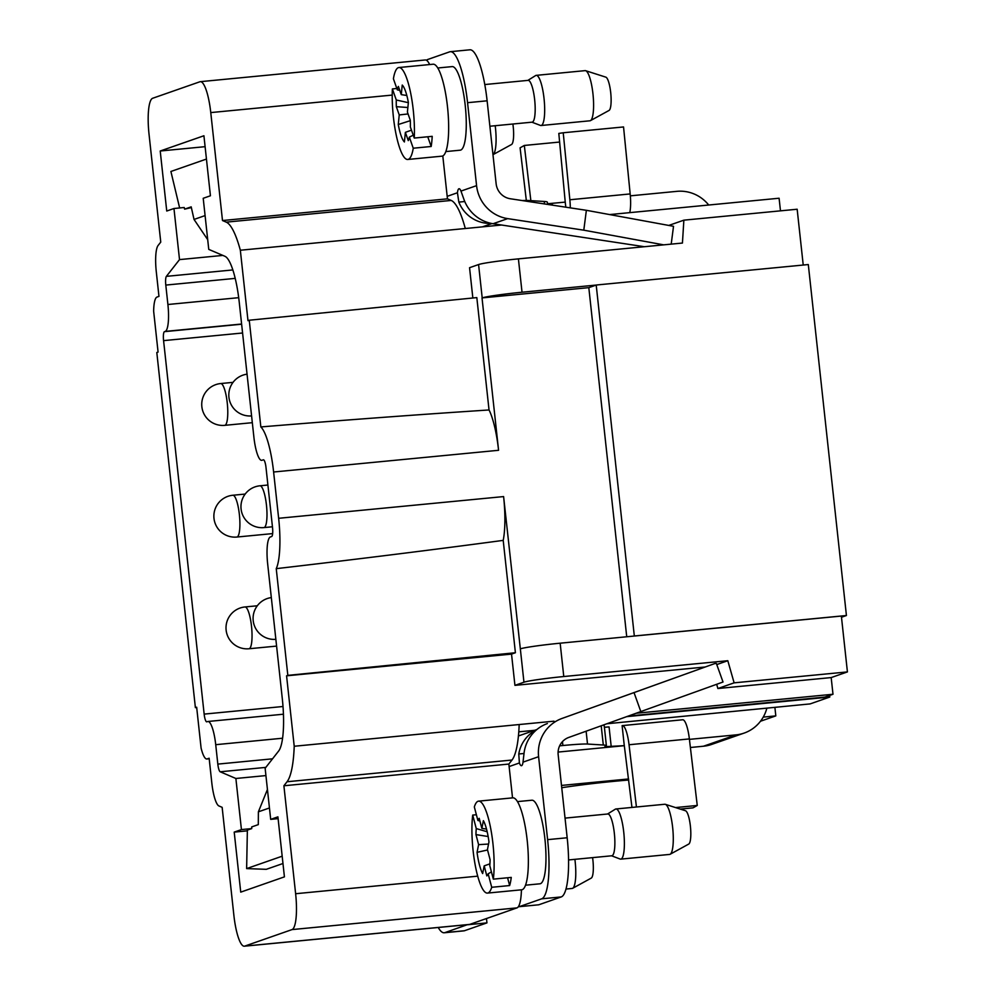 <?xml version="1.0" encoding="UTF-8"?>
<svg xmlns="http://www.w3.org/2000/svg" width="996" height="996" viewBox="0 0 996 996"><rect width="100%" height="100%" fill="white"/><g stroke="black" fill="none" stroke-linecap="round" stroke-linejoin="round"><path stroke-width="1.49" d="M438.228 927.488A55.427 12.276 -95.5 0 0 444.253 932.766A55.427 12.276 -95.5 0 0 444.901 932.617L467.373 924.674M636.145 713.248L832.992 694.262L824.862 697.088L628.314 716.062M554.013 721.179L519.177 724.54A75.572 16.745 -95.5 0 1 512.006 760.035L508.856 764.057L512.529 797.871M518.792 731.836L534.665 730.305M780.478 210.841L779.096 198.229L609.677 214.576M501.548 225.021L465.294 228.52A75.572 16.745 -95.5 0 0 451.213 200.445L447.453 198.839L442.797 155.936M832.992 694.262L831.174 677.579L847.422 671.914L841.359 616.051L560.163 643.192L563.773 676.533A33.59 1.768 173.8 0 0 523.958 682.21L520.335 648.857A33.59 1.768 -6.2 0 1 560.163 643.192M278.643 518.294L273.614 472.004A50.385 11.168 -95.5 0 0 260.84 426.935L249.249 320.226L247.992 320.675L240.335 250.233A75.572 16.745 -95.5 0 0 226.254 222.145L222.494 220.539L210.766 112.585A33.59 7.445 -95.5 0 0 200.321 81.672A33.59 7.445 -95.5 0 0 199.922 81.759L152.625 98.28A33.59 7.445 -95.5 0 0 149.027 134.149L160.754 242.103L158.078 245.514A25.186 5.578 -95.5 0 0 156.285 271.709L158.962 296.385L156.97 297.082A25.186 5.578 -95.5 0 0 153.645 311.213L158.078 352.074L156.808 352.509L195.39 707.646L196.66 707.21L201.092 748.058A25.186 5.578 -95.5 0 0 206.844 758.989A25.186 5.578 -95.5 0 0 207.143 758.927L209.135 758.23L211.812 782.906A25.186 5.578 -95.5 0 0 218.971 805.976L222.145 807.333L233.873 915.287A33.59 7.445 -95.5 0 0 244.331 946.2A33.59 7.445 -95.5 0 0 244.73 946.113L292.027 929.592A33.59 7.445 -95.5 0 0 295.625 893.723L283.897 785.769L287.047 781.748A75.572 16.745 -95.5 0 0 294.218 746.253L286.574 675.811L287.832 675.363L276.241 568.654A50.385 11.168 -95.5 0 0 278.643 518.294L503.603 496.581L520.335 648.857M588.81 287.645L596.206 285.068L522.029 292.226A33.59 1.768 173.8 0 0 482.201 297.891L588.81 287.645L626.733 636.768M173.964 208.513L166.743 211.028L160.219 151.006L203.919 135.755L210.43 195.776L203.209 198.291L208.762 249.386L224.959 256.308A50.385 11.168 84.5 0 1 239.264 302.435L253.893 437.157A25.186 5.578 -95.5 0 0 261.736 460.339A25.186 5.578 -95.5 0 0 262.035 460.264L263.293 459.828A8.391 1.855 84.5 0 1 263.392 459.803A8.391 1.855 84.5 0 1 266.007 467.535L272.531 527.556A8.391 1.855 84.5 0 1 271.622 536.52L270.364 536.969A25.186 5.578 -95.5 0 0 267.663 563.873L282.291 698.582A50.385 11.168 84.5 0 1 278.693 750.959L265.135 768.277L270.688 819.372L277.909 816.845L284.42 876.866L240.733 892.13L234.209 832.108L241.43 829.581L235.878 778.486L220.216 771.788A8.391 1.855 84.5 0 1 217.825 764.106L215.721 744.684A25.186 5.578 -95.5 0 0 207.878 721.49A25.186 5.578 -95.5 0 0 207.591 721.565L206.869 721.814A8.391 1.855 84.5 0 1 206.77 721.839A8.391 1.855 84.5 0 1 204.155 714.107L163.581 340.632A8.391 1.855 84.5 0 1 164.477 331.656L165.199 331.407A25.186 5.578 -95.5 0 0 167.901 304.502L165.797 285.08A8.391 1.855 84.5 0 1 166.394 276.353L179.517 259.607L173.964 208.513L184.223 207.517L184.621 209.148L191.357 207.579M179.517 259.607L222.88 255.412M235.878 778.486L265.932 775.585M241.43 829.581L251.702 828.597L251.727 826.917L258.3 824.626L258.387 811.827L269.443 807.968M244.73 946.113L469.689 924.4A33.59 7.445 84.5 0 1 469.29 924.487L244.331 946.2M521.418 889.814A33.59 7.445 84.5 0 1 519.065 905.426A33.59 7.445 84.5 0 1 516.986 907.879L292.027 929.592M469.689 924.4L516.986 907.879M270.688 819.372L278.096 818.65M282.179 856.187L246.635 868.599L247.369 830.104L251.702 828.597M234.209 832.108L247.357 830.838M518.468 735.658L519.663 735.546M249.249 320.226L476.823 297.605L489.036 409.966A50.385 11.168 84.5 0 1 498.573 450.292L482.027 297.953M482.201 297.891L478.578 264.55L469.552 267.7L472.851 298.003M503.603 496.581A50.385 11.168 84.5 0 1 503.204 540.38L515.405 652.741L511.533 654.098L514.932 685.36L523.958 682.21M200.321 81.672L425.28 59.972A33.59 7.445 84.5 0 1 427.321 60.93A33.59 7.445 84.5 0 1 429.65 64.553M668.777 225.432L683.866 220.166L797.161 209.235L803.224 265.036M831.174 677.579L717.879 688.522L716.672 684.302M704.869 667.034L514.932 685.36M286.574 675.811L511.533 654.098M294.218 746.253L519.177 724.54M240.335 250.233L465.294 228.52M683.866 220.166L682.434 243.049L518.406 258.873L522.029 292.226M847.422 671.914L734.127 682.845L717.879 688.522M734.127 682.845L727.802 660.709L563.773 676.533M478.578 264.55A33.59 1.768 -6.2 0 1 518.406 258.873M562.005 718.452L714.779 663.56L716.361 663.436L723.021 682.011L640.826 711.567L634.029 692.593L562.005 718.452A36.952 35.98 70.8 0 0 538.599 756.699L523.012 762.139A12.599 2.789 84.5 0 1 521.443 765.7A12.599 2.789 84.5 0 1 519.389 762.973L509.13 766.559M727.802 660.709L716.759 664.569M222.494 220.539L447.453 198.839M160.219 151.006L205.101 146.673M283.897 785.769L508.856 764.057M519.065 905.426L519.202 906.684L541.675 898.828A55.427 12.276 -95.5 0 0 547.613 839.64L538.599 756.699M525.527 885.195L539.919 883.801A41.981 9.3 -95.5 0 0 540.405 883.701A41.981 9.3 -95.5 0 0 545.024 839.989A41.981 9.3 -95.5 0 0 531.852 800.224L517.459 801.606M287.832 675.363L515.405 652.741M276.241 568.654C356.68 559.304 432.339 549.879 503.204 540.38M260.84 426.935C341.578 420.275 417.648 414.622 489.036 409.966M195.39 707.646L196.698 707.521M708.704 205.027A36.952 35.98 70.8 0 0 676.907 191.344L630.331 195.839M565.79 207.18L565.242 202.113L547.514 203.744M626.708 716.634L829.805 697.038L810.122 703.911L606.9 723.756M559.64 745.83L562.889 745.518A33.59 1.768 -6.2 0 1 587.515 744.049L603.302 745.008A67.18 3.548 -6.2 0 1 606.39 745.73A67.18 3.548 -6.2 0 1 604.809 746.689L624.305 745.655L631.962 807.432M680.256 809.088L693.017 807.856L697.25 805.465L689.369 738.92A21.837 4.843 84.5 0 0 682.683 719.772L622.363 725.598A21.837 4.843 84.5 0 0 622.114 725.648L624.28 745.655M689.419 739.368L735.944 734.886L703.45 746.228L690.39 747.498M766.883 708.081A36.952 35.98 -109.2 0 1 744.149 733.081A36.952 35.98 -109.2 0 1 735.944 734.886M744.149 733.081L711.642 744.435A36.952 35.98 -109.2 0 1 703.45 746.228M246.635 868.599L266.306 869.321L282.976 863.507M602.904 725.188A67.18 3.548 -6.2 0 1 604.223 725.723L606.39 745.73M604.385 727.292L609.066 726.906L611.245 746.925M267.438 789.455L258.387 811.827M547.377 723.557A36.952 35.98 70.8 0 0 524.182 752.092L523.012 762.139M444.253 932.766L463.812 930.874A55.427 12.276 -95.5 0 0 464.472 930.737L486.944 922.881L486.471 918.536M519.202 906.684L538.761 904.791L561.234 896.935A55.427 12.276 -95.5 0 0 567.172 837.761L558.171 754.806A16.795 16.359 70.8 0 1 568.803 737.426L640.826 711.567M714.779 663.56L634.029 692.593M536.358 729.981A33.59 32.706 70.8 0 0 518.779 753.984L519.389 762.973M467.385 924.774L486.944 922.881M624.368 745.68L558.084 752.067M636.432 806.997L629.049 744.747A21.837 4.843 84.5 0 0 622.363 725.598M697.25 805.465L675.5 807.569M592.583 857.631A16.795 3.723 84.5 0 1 591.25 878.099L572.663 888.295A25.186 5.578 -95.5 0 0 574.891 859.336M566.002 889.055L572.152 888.457A25.186 5.578 -95.5 0 0 572.663 888.295M628.713 780.017C604.659 782.022 582.336 784.587 561.744 787.712M628.588 778.959L561.495 785.433M206.446 159.061L170.901 171.474L179.641 207.965M184.621 209.148L191.195 206.857L194.033 219.444L207.716 239.687M205.089 215.584L194.033 219.444M445.835 151.579L460.214 150.184A41.981 9.3 -95.5 0 0 460.712 150.072A41.981 9.3 -95.5 0 0 465.207 105.24A41.981 9.3 -95.5 0 0 452.147 66.608L437.767 67.989M467.56 102.688L487.119 100.808L496.133 183.75A16.795 16.359 -109.2 0 0 510.288 198.752L586.37 210.305L583.793 230.176L507.699 218.622A36.952 35.98 -109.2 0 1 476.574 185.642L467.56 102.688A55.427 12.276 -95.5 0 0 450.317 51.692A55.427 12.276 -95.5 0 0 449.669 51.829L427.184 59.685L427.321 60.93M447.179 196.337L457.438 192.751A12.599 2.789 84.5 0 1 459.069 188.742A12.599 2.789 84.5 0 1 460.974 191.083L464.236 200.221A36.952 35.98 -109.2 0 0 493.082 223.727L644.4 246.722M487.119 100.808A55.427 12.276 -95.5 0 0 469.875 49.8L450.317 51.692M491.115 223.378A33.59 32.706 -109.2 0 1 458.832 202.101L457.438 192.751M547.588 204.417L547.352 202.188A67.18 3.548 173.8 0 0 544.252 201.466L528.465 200.507A33.59 1.768 173.8 0 0 522.315 200.57M671.204 244.132L673.52 226.304L586.37 210.305M583.793 230.176L663.71 244.854M565.242 202.113L558.806 133.414L563.226 132.767L623.546 126.953L630.169 193.934A21.837 4.843 84.5 0 1 629.746 212.646M570.297 207.865A21.837 4.843 84.5 0 0 569.849 199.76L563.226 132.767M559.652 142.042L524.319 145.453L520.086 147.831L526.324 200.457M524.319 145.453L530.856 200.657M763.247 717.108L775.809 715.887L774.888 707.309M596.206 285.068L634.328 636.033M596.38 285.005L808.304 264.55L846.426 615.516L634.514 635.971M841.483 617.246L846.426 615.516M829.805 697.038L829.618 695.432M775.809 715.887L760.496 721.241M585.648 70.704L605.842 77.153A16.795 3.723 84.5 0 1 610.797 93.475A16.795 3.723 84.5 0 1 609.054 110.444L590.466 120.628A25.186 5.578 -95.5 0 0 593.093 95.18A25.186 5.578 -95.5 0 0 585.648 70.704A25.186 5.578 -95.5 0 0 585.113 70.641L536.209 75.36A25.186 5.578 84.5 0 1 544.177 99.899A25.186 5.578 84.5 0 1 541.052 125.508A25.186 5.578 84.5 0 1 540.43 125.421L531.901 122.184M541.052 125.508L589.956 120.79A25.186 5.578 -95.5 0 0 590.466 120.628M527.868 80.39L535.611 75.572A25.186 5.578 84.5 0 1 536.209 75.36M484.791 84.548L528.117 80.365A20.991 4.656 84.5 0 1 534.715 100.247A20.991 4.656 84.5 0 1 532.399 122.097A20.991 4.656 84.5 0 1 532.15 122.159L489.883 126.231M665.34 804.32L685.534 810.769A16.795 3.723 84.5 0 1 690.489 827.091A16.795 3.723 84.5 0 1 688.746 844.06L670.159 854.244A25.186 5.578 -95.5 0 0 672.786 828.797A25.186 5.578 -95.5 0 0 665.34 804.32A25.186 5.578 -95.5 0 0 664.805 804.258L615.902 808.976A25.186 5.578 84.5 0 1 623.882 833.515A25.186 5.578 84.5 0 1 620.745 859.137A25.186 5.578 84.5 0 1 620.122 859.038L611.594 855.801M620.745 859.137L669.648 854.419A25.186 5.578 -95.5 0 0 670.159 854.244M607.56 814.006L615.316 809.188A25.186 5.578 84.5 0 1 615.902 808.976M565.043 818.114L607.821 813.981A20.991 4.656 84.5 0 1 614.457 834.424A20.991 4.656 84.5 0 1 611.855 855.776L568.567 859.946M512.878 124.014A16.795 3.723 84.5 0 1 511.558 144.482L492.97 154.679A25.186 5.578 -95.5 0 0 495.199 125.72M487.442 849.588L490.082 859.623A29.394 6.511 84.5 0 1 489.783 865.649L493.331 879.144A46.19 10.234 -95.5 0 0 490.754 828.759A46.19 10.234 -95.5 0 0 478.59 801.145A46.19 10.234 -95.5 0 0 474.333 806.947L477.881 820.443A29.394 6.511 84.5 0 1 479.213 818.326L481.852 828.361L483.396 820.667A29.394 6.511 84.5 0 1 488.974 841.894L487.442 849.588M481.852 828.361L486.521 829.083M488.152 836.516L475.964 834.598A29.394 6.511 84.5 0 1 476.262 828.585L472.714 815.089A46.19 10.234 -95.5 0 0 477.433 875.098A46.19 10.234 -95.5 0 0 487.455 893.088A46.19 10.234 -95.5 0 0 491.713 887.287L488.152 873.791L491.426 871.898M488.55 844.048L478.603 844.645L475.964 834.598M488.152 873.791A29.394 6.511 84.5 0 1 486.832 875.907L484.193 865.873L482.649 873.567A29.394 6.511 84.5 0 1 477.059 852.339L478.603 844.645M477.059 852.339L487.542 849.974M484.193 865.873L489.92 863.831M477.881 820.443L479.923 821.028M487.181 831.76L476.262 828.585M507.587 877.775L509.641 885.556L491.713 887.287M493.331 879.144L511.259 877.414A46.19 10.234 84.5 0 1 509.641 885.556M472.714 815.089L476.387 814.728M478.59 801.145L512.816 797.846A46.19 10.234 84.5 0 1 527.32 841.583A46.19 10.234 84.5 0 1 522.24 889.665A46.19 10.234 84.5 0 1 521.692 889.789L487.455 893.088M407.414 112.075L410.315 120.317A29.394 6.511 84.5 0 1 410.364 126.99L414.261 138.071A46.19 10.234 -95.5 0 0 410.203 90.885A46.19 10.234 -95.5 0 0 398.886 67.529A46.19 10.234 -95.5 0 0 393.408 78.771L397.304 89.852A29.394 6.511 84.5 0 1 398.375 86.391L401.276 94.632L402.235 85.046A29.394 6.511 84.5 0 1 408.372 102.476L407.414 112.075M401.276 94.632L406.829 95.492M407.862 107.506L396.333 106.684A29.394 6.511 84.5 0 1 396.284 99.998L392.387 88.918A46.19 10.234 -95.5 0 0 399.819 148.367A46.19 10.234 -95.5 0 0 407.762 159.472A46.19 10.234 -95.5 0 0 413.253 148.217L409.344 137.137L413.253 135.182M408.074 113.955L399.234 114.926L396.333 106.684M409.344 137.137A29.394 6.511 84.5 0 1 408.273 140.598L405.372 132.356L404.413 141.955A29.394 6.511 84.5 0 1 398.276 124.512L399.234 114.926M398.276 124.512L410.327 120.665M405.372 132.356L411.473 130.152M397.304 89.852L399.782 90.399M408.348 102.675L396.284 99.998M427.757 136.776L431.181 146.487L413.253 148.217M414.261 138.071L432.202 136.34A46.19 10.234 84.5 0 1 431.181 146.487M392.387 88.918L396.819 88.495M398.886 67.529L433.123 64.217A46.19 10.234 84.5 0 1 447.615 107.966A46.19 10.234 84.5 0 1 442.535 156.048A46.19 10.234 84.5 0 1 442 156.16L407.762 159.472M273.614 472.004L498.573 450.292M220.216 771.788L265.82 767.393M217.825 764.106L272.531 758.828M215.721 744.684L282.59 738.223M204.155 714.107L283.013 706.5M163.581 340.632L242.588 333M207.143 758.927L209.185 758.728M167.901 304.502L238.691 297.68M165.199 331.407L241.605 324.036M164.477 331.656L241.63 324.21M165.797 285.08L235.205 278.382M166.394 276.353L232.84 269.941M226.254 222.145L451.213 200.445M392.212 95.081L210.766 112.585M295.625 893.723L477.719 876.156M287.047 781.748L512.006 760.035M552.195 203.371L552.382 205.139M523.983 753.486L518.779 753.984M562.889 745.518L562.466 741.622M541.675 898.828L561.234 896.935M547.613 839.64L567.172 837.761M444.901 932.617L464.472 930.737M587.515 744.049L586.121 731.213M603.302 745.008L601.211 725.798M689.369 738.92L629.049 744.747M233.039 382.352L220.714 383.547A20.991 4.656 84.5 0 1 222.369 384.581A20.991 4.656 84.5 0 1 227.636 407.526A20.991 4.656 84.5 0 1 224.747 425.342L252.324 422.678M267.912 485.027L259.931 485.799A20.991 4.656 84.5 0 1 266.978 513.214A20.991 4.656 84.5 0 1 263.965 527.594L272.443 526.772M476.574 185.642L460.974 191.083M482.487 226.851L491.974 223.54M464.771 201.528L458.832 202.101M544.252 201.466L544.526 203.943M528.465 200.507L528.577 201.528M507.699 218.622L493.082 223.727M569.849 199.76L630.169 193.934M257.317 605.78L244.979 606.962A20.991 4.656 84.5 0 1 246.635 608.008A20.991 4.656 84.5 0 1 251.901 630.941A20.991 4.656 84.5 0 1 249.012 648.757L276.602 646.093M245.178 494.066L232.852 495.249A20.991 4.656 84.5 0 1 234.508 496.294A20.991 4.656 84.5 0 1 239.762 519.24A20.991 4.656 84.5 0 1 236.886 537.043L272.643 533.595M207.878 721.49L283.449 714.207M206.844 758.989L209.197 758.765M518.43 735.969L536.906 729.52M220.714 383.547A20.991 20.991 0 0 0 201.827 406.455A20.991 20.991 0 0 0 224.747 425.342M259.931 485.799A20.991 20.991 0 0 0 245.327 519.514A20.991 20.991 0 0 0 263.965 527.594M244.979 606.962A20.991 20.991 0 0 0 226.104 629.87A20.991 20.991 0 0 0 249.012 648.757M247.058 374.172A20.991 20.991 0 0 0 233.189 407.812A20.991 20.991 0 0 0 251.59 415.905M232.852 495.249A20.991 20.991 0 0 0 213.966 518.169A20.991 20.991 0 0 0 236.886 537.043M271.323 597.588A20.991 20.991 0 0 0 257.466 631.227A20.991 20.991 0 0 0 275.855 639.32"/></g></svg>
